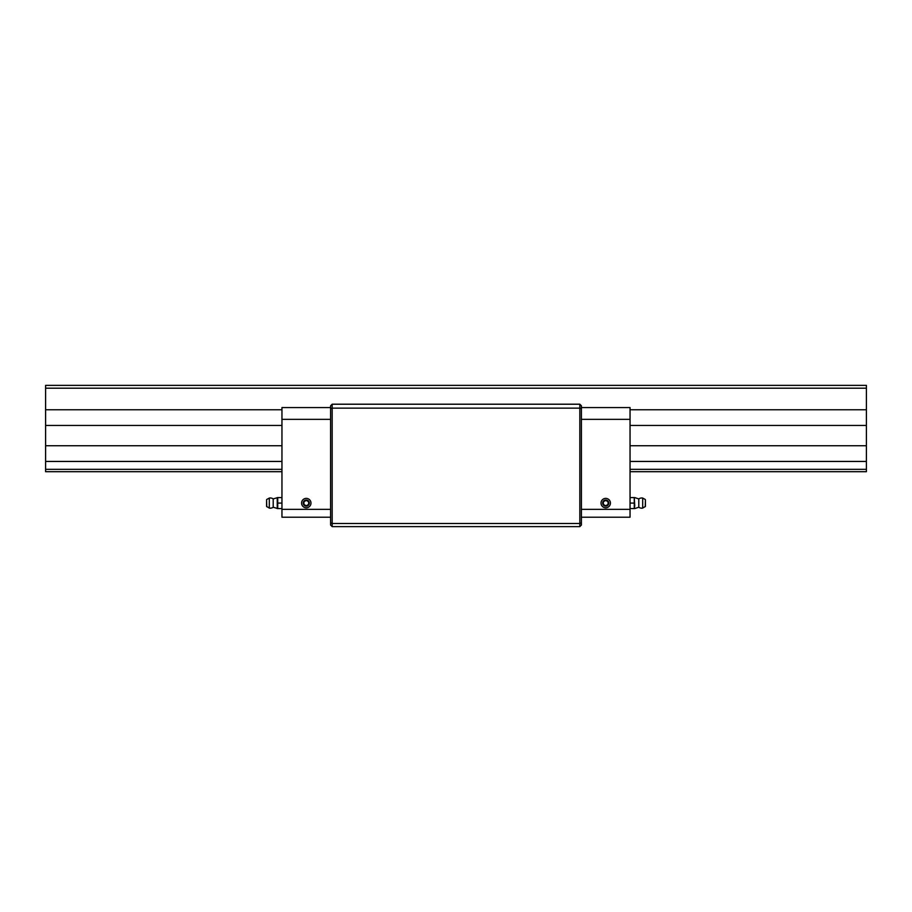<?xml version="1.0" encoding="UTF-8"?>
<svg xmlns="http://www.w3.org/2000/svg" width="912" height="912" viewBox="0 0 912 912"><rect width="100%" height="100%" fill="white"/><g stroke="black" fill="none" stroke-linecap="round" stroke-linejoin="round"><path stroke-width="1.37" d="M332.173 526.623L579.827 526.623L579.827 523.488L332.173 523.488L332.173 404.21L579.827 404.21L579.827 523.488L581.4 522.838L581.4 408.781L579.827 408.131L332.173 408.131L330.6 408.781L330.6 522.838L332.173 523.488L332.173 526.623L330.6 525.05L330.6 522.838M330.6 408.781L330.6 405.783L332.173 404.21M581.4 522.838L581.4 525.05L579.827 526.623M581.4 408.781L581.4 405.783L579.827 404.21M581.4 517.207L630.044 517.207L630.044 407.584L581.4 407.584M330.6 407.584L281.956 407.584L281.956 517.207L330.6 517.207L281.956 517.207M630.044 471.698L866.4 471.698L866.4 385.377L45.6 385.377L45.6 471.698L281.956 471.698M45.6 469.338L281.956 469.338M630.044 469.338L866.4 469.338M45.6 461.438L281.956 461.438M630.044 461.438L866.4 461.438M45.6 445.74L281.956 445.74M630.044 445.74L866.4 445.74M45.6 425.448L281.956 425.448M630.044 425.448L866.4 425.448M45.6 409.762L281.956 409.762M630.044 409.762L866.4 409.762M45.6 388.204L866.4 388.204M630.044 497.587L630.044 508.577M634.752 505.829L634.262 497.587L634.262 508.577L634.752 505.829M630.534 508.577L634.262 508.577M630.534 503.082L634.262 503.082M630.534 497.587L634.262 497.587M645.422 506.422L645.422 499.742L645.422 506.422L642.686 508.098L642.686 498.066A5.096 5.096 0 0 0 638.799 498.921L634.752 497.587M634.752 508.577L638.799 507.243L638.799 498.921M281.956 508.577L281.956 497.587M273.201 498.921L277.738 497.587L277.738 508.577L273.201 507.243L273.201 498.921A5.096 5.096 0 0 0 269.314 498.066L269.314 508.098A5.096 5.096 0 0 0 273.201 507.243M277.248 497.587L277.248 508.577M281.466 508.577L277.738 508.577M281.466 497.587L277.738 497.587M281.466 503.082L277.738 503.082M266.578 506.422L266.578 499.742L266.578 506.422L269.314 508.098M605.716 507.79A4.708 4.708 0 0 0 609.797 500.734A4.708 4.708 0 0 0 601.646 500.734A4.708 4.708 0 0 0 605.716 507.79M605.716 506.126A3.044 3.044 0 0 1 603.083 501.566A3.044 3.044 0 0 1 608.35 501.566A3.044 3.044 0 0 1 605.716 506.126M608.076 501.725L608.076 504.439L605.716 505.795L603.368 504.439L603.368 501.725L605.716 500.369L608.076 501.725M306.284 507.79A4.708 4.708 0 0 0 310.354 500.734A4.708 4.708 0 0 0 302.203 500.734A4.708 4.708 0 0 0 306.284 507.79M306.284 506.126A3.044 3.044 0 0 1 303.65 501.566A3.044 3.044 0 0 1 308.917 501.566A3.044 3.044 0 0 1 306.284 506.126M308.632 501.725L308.632 504.439L306.284 505.795L303.924 504.439L303.924 501.725L306.284 500.369L308.632 501.725M581.4 419.349L630.044 419.349M581.4 509.363L630.044 509.363M330.6 509.363L281.956 509.363M330.6 419.349L281.956 419.349M645.422 499.742L645.263 506.707M266.737 506.707L266.578 499.742M645.263 499.457L642.686 498.066M638.799 507.243A5.096 5.096 0 0 0 642.686 508.098M266.737 499.457L269.314 498.066"/></g></svg>
